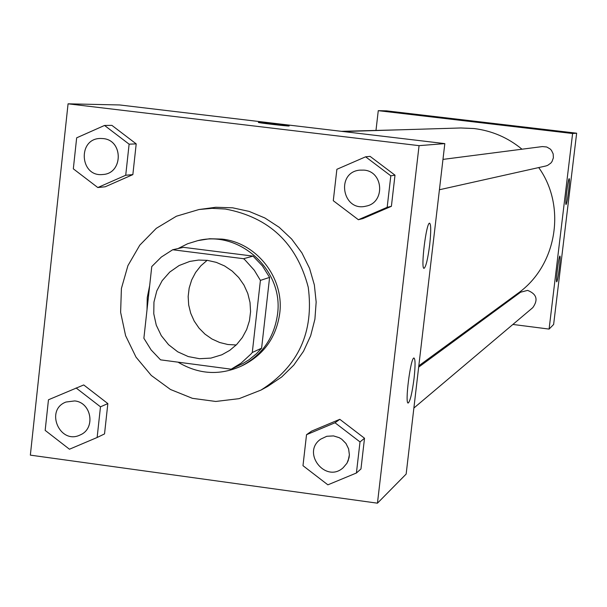 <?xml version="1.0" encoding="UTF-8"?>
<svg xmlns="http://www.w3.org/2000/svg" width="607" height="607" viewBox="0 0 607 607"><rect width="100%" height="100%" fill="white"/><g stroke="black" fill="none" stroke-linecap="round" stroke-linejoin="round"><path stroke-width="0.91" d="M236.222 344.981L227.837 344.51L219.658 342.492L211.964 339.002L205.007 334.154L199.02 328.114L194.21 321.08L190.727 313.288L188.686 305.002L188.162 296.497L189.172 288.052L191.675 279.956L195.598 272.467L200.811 265.851L207.139 260.327M207.389 260.357L216.236 262.345L224.598 265.957L232.178 271.079L238.718 277.528L243.984 285.085L247.793 293.492L250.016 302.453L250.57 311.649L249.447 320.769L246.67 329.487L242.352 337.507L236.647 344.556L229.734 350.376L221.881 354.776L210.94 358.1L199.513 358.707L188.238 356.567L177.73 351.81L168.579 344.708L161.287 335.648L156.257 325.132L153.768 313.743L153.95 302.111L156.796 290.882L162.16 280.677L169.748 272.065L179.133 265.517L189.801 261.412L198.535 260.069L207.389 260.357M151.765 266.549L143.882 338.274L151.12 349.92L160.544 359.845L231.176 369.193L241.062 363.161L251.025 353.98L252.284 352.5L260.411 280.388L254.287 270.244L245.061 260.001L243.582 258.703L172.699 249.75L161.356 257.034L151.765 266.549M252.284 352.5L261.602 348.183L269.599 277.399L260.411 280.388M243.582 258.703L253.073 256.116L183.466 247.337L172.699 249.75M253.073 256.116L262.414 265.896L269.599 277.399M261.602 348.183L256.404 353.752L249.037 359.761L242.565 363.714L231.176 369.193M178.026 362.159C198.451 374.375 219.438 375.741 241.009 366.241C261.898 355.399 274.068 338.107 277.513 314.365C283.917 270.601 239.818 229.939 197.852 240.615L187.639 243.748L178.101 248.536M149.663 285.624L147.251 297.551L147.015 309.752M197.852 240.615L209.612 238.748L222.018 239.097C256.844 242.686 284.471 278.218 279.721 313.462C276.291 337.097 264.174 354.313 243.377 365.103L241.009 366.241M225.379 209.036C269.121 217.276 296.747 243.331 308.235 287.217C314.16 332.135 298.416 366.423 260.995 390.073L239.097 398.662L215.758 401.462L192.404 398.329L170.476 389.482L151.302 375.467L136.029 357.159L125.596 335.663L120.618 312.294L121.408 288.469L127.925 265.631L139.785 245.167L156.28 228.346L176.417 216.213L198.967 209.529L212.139 208.338L225.379 209.036M198.967 209.529L215.811 207.268L232.61 207.806L249.158 211.411L264.857 217.974L279.182 227.291L291.671 239.059L301.907 252.891L309.555 268.347L314.358 284.918L316.164 302.051L314.912 319.191L310.655 335.777L303.523 351.263L293.765 365.148L281.701 376.977L267.733 386.386L260.995 390.073M377.455 503.18L419.065 145.65L68.067 103.82L30.35 455.136L377.455 503.18L406.151 474.075L444.817 143.616L419.065 145.65M358.38 219.719L362.933 218.573L391.394 206.312L394.998 175.173L370.095 156.378L365.619 156.811L336.877 169.3L333.289 200.712L358.38 219.719L387.167 207.321L390.809 175.825L365.619 156.811M356.415 473.005L360.96 468.976L364.519 438.246L339.814 419.316L311.634 431.107L306.527 434.695L302.984 465.683L327.879 484.834L356.415 473.005L360.012 441.926L335.018 422.768L306.527 434.695M97.135 437.495L104.533 433.922L107.849 403.587L83.728 384.944L48.461 399.778L45.168 430.378L69.456 449.226L97.135 437.495L100.481 406.819L76.095 387.956M97.81 187.54L105.239 186.774L132.85 174.619L136.203 143.882L111.9 125.376L104.541 125.452L76.664 137.827L73.326 168.829L97.81 187.54L125.725 175.256L129.116 144.17L104.541 125.452M444.817 143.616L119.731 104.965L68.067 103.82M288.894 125.998C286.383 126.142 256.465 122.629 258.407 122.417C258.885 122.015 290.928 125.725 289.114 125.983L288.894 125.998M414.073 378.26C412.183 392.752 410.249 400.992 408.268 402.98C404.573 404.801 410.582 357.333 413.959 358.009C415.378 358.927 415.416 365.68 414.073 378.26M429.695 244.674C427.867 258.794 426 266.67 424.103 268.309C420.446 269.705 426.258 222.086 429.612 223.194C431.053 224.423 431.084 231.578 429.695 244.674M343.236 131.537L460.804 127.971L474.166 128.555C492.065 130.793 508.006 137.675 521.997 149.208M538.72 167.578C566.817 206.683 556.748 266.147 517.672 293.492L418.822 365.793M402.524 129.739L341.415 131.324M418.663 367.136L520.601 292.202L527.604 290.389C536.687 293.97 538.417 299.721 532.802 307.635L413.875 408.048M442.973 159.398L542.385 146.575L546.725 146.993L550.124 148.935L551.475 150.377L553.182 153.912L553.372 157.843L552.029 161.53L550.83 163.101L547.635 165.385L545.769 165.999L439.422 189.748M572.606 133.517L549.092 329.085L553.63 324.479L576.65 133.199L572.606 133.517L378.267 110.671L375.999 130.293M480.934 320.359L482.095 320.511M512.885 324.449L549.092 329.085M556.794 281.8L556.74 281.83C555.511 282.574 558.872 255.464 559.935 256.048C560.367 256.715 560.162 260.767 559.313 268.203C558.319 276.003 557.484 280.54 556.794 281.8M569.199 178.655L569.222 178.655C569.662 179.406 569.442 183.595 568.577 191.22C567.553 199.225 566.718 203.656 566.065 204.498C564.859 205.166 568.106 178.367 569.199 178.655M576.65 133.199L386.507 110.853L378.267 110.671M486.245 123.046L468.49 120.983M103.114 138.586C123.532 140.103 123.191 173.731 102.765 174.505L102.742 174.505C79.729 177.297 77.309 138.343 100.527 138.472L103.114 138.586M105.239 186.774L132.85 174.619L125.725 175.256M132.85 174.619L136.203 143.882L129.116 144.17M136.203 143.882L111.9 125.376M100.55 138.472L103.091 138.586C123.509 140.103 123.168 173.731 102.742 174.505M74.691 400.923C91.543 402.35 95.883 428.542 80.329 434.87L80.314 434.878C59.979 445.288 44.554 409.93 65.973 402.039L74.691 400.923M104.533 433.922L107.849 403.587L100.481 406.819M107.849 403.587L83.728 384.944M65.996 402.031L74.669 400.931C91.52 402.365 95.86 428.55 80.306 434.885L80.306 434.885M359.655 170.135L364.071 170.119C383.685 171.531 385.316 202.814 365.983 206.145L365.975 206.152C342.447 212.23 335.443 172.456 359.64 170.142L364.086 170.119C383.67 171.531 385.301 202.814 365.968 206.152L365.968 206.152M362.933 218.573L391.394 206.312L387.167 207.321M391.394 206.312L394.998 175.173L390.809 175.825M394.998 175.173L370.095 156.378M320.708 439.149L326.778 436.281L333.509 435.902L339.192 437.655L341.756 439.218L345.975 443.474L348.615 448.861L349.389 454.787L349.04 457.754L346.931 463.278L343.122 467.785C325.557 483.68 301.163 452.488 320.701 439.149L326.763 436.289L333.493 435.909L339.176 437.67L341.741 439.225L345.96 443.489L348.6 448.877L349.374 454.802L348.198 460.622L346.916 463.293L343.122 467.785M360.96 468.976L364.519 438.246L360.012 441.926M364.519 438.246L339.814 419.316L335.018 422.768M339.814 419.316L311.634 431.107"/></g></svg>

